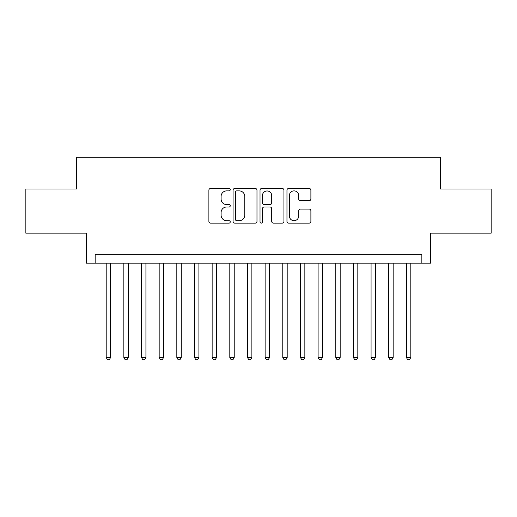 <?xml version="1.0" encoding="UTF-8"?>
<svg xmlns="http://www.w3.org/2000/svg" width="517" height="517" viewBox="0 0 517 517"><rect width="100%" height="100%" fill="white"/><g stroke="black" fill="none" stroke-linecap="round" stroke-linejoin="round"><path stroke-width="0.78" d="M230.246 189.668A1.215 1.215 0 0 0 229.031 188.459L210.619 188.459A1.732 1.732 0 0 0 208.887 190.191L208.887 221.392A1.732 1.732 0 0 0 210.619 223.124L229.031 223.124A1.215 1.215 0 0 0 230.246 221.909A1.215 1.215 0 0 0 229.031 220.694L226.653 220.694A5.545 5.545 0 0 1 221.102 215.15L221.102 212.552A5.545 5.545 0 0 1 226.653 207L229.031 207A1.215 1.215 0 0 0 230.246 205.792A1.215 1.215 0 0 0 229.031 204.577L226.653 204.577A5.545 5.545 0 0 1 221.102 199.032L221.102 196.428A5.545 5.545 0 0 1 226.653 190.883L229.031 190.883A1.215 1.215 0 0 0 230.246 189.668M309.153 200.674A1.732 1.732 0 0 0 310.891 198.942L310.891 190.191A1.732 1.732 0 0 0 309.153 188.459L288.706 188.459A1.732 1.732 0 0 0 286.967 190.191L286.967 221.392A1.732 1.732 0 0 0 288.706 223.124L309.153 223.124A1.732 1.732 0 0 0 310.891 221.392L310.891 210.813A1.732 1.732 0 0 0 309.153 209.081L300.403 209.081A1.732 1.732 0 0 0 298.671 210.813L298.671 216.061A4.634 4.634 0 0 1 294.031 220.694A4.634 4.634 0 0 1 289.397 216.061L289.397 195.523A4.634 4.634 0 0 1 294.031 190.883A4.634 4.634 0 0 1 298.671 195.523L298.671 198.942A1.732 1.732 0 0 0 300.403 200.674L309.153 200.674M421.84 263.179L430.667 263.179L430.667 233.161L491.15 233.161L491.15 189.015L440.381 189.015L440.381 157.226L76.619 157.226L76.619 189.015L25.85 189.015L25.85 233.161L86.333 233.161L86.333 263.179L421.84 263.179L421.84 254.351L95.16 254.351L95.16 263.179M256.981 190.191A1.732 1.732 0 0 0 255.249 188.459L234.796 188.459A1.732 1.732 0 0 0 233.064 190.191L233.064 221.392A1.732 1.732 0 0 0 234.796 223.124L255.249 223.124A1.732 1.732 0 0 0 256.981 221.392L256.981 190.191M261.751 188.459L282.204 188.459A1.732 1.732 0 0 1 283.936 190.191L283.936 221.392A1.732 1.732 0 0 1 282.204 223.124L273.448 223.124A1.732 1.732 0 0 1 271.716 221.392L271.716 208.739A1.732 1.732 0 0 0 269.984 207L264.174 207A1.732 1.732 0 0 0 262.442 208.739L262.442 221.909A1.215 1.215 0 0 1 261.227 223.124A1.215 1.215 0 0 1 260.019 221.909L260.019 190.191A1.732 1.732 0 0 1 261.751 188.459M236.702 190.883A1.215 1.215 0 0 0 235.493 192.098L235.493 219.479A1.215 1.215 0 0 0 236.702 220.694L239.216 220.694A5.545 5.545 0 0 0 244.761 215.15L244.761 196.428A5.545 5.545 0 0 0 239.216 190.883L236.702 190.883M271.716 195.607A4.634 4.634 0 0 0 267.082 190.967A4.634 4.634 0 0 0 262.442 195.607L262.442 202.845A1.732 1.732 0 0 0 264.174 204.577L269.984 204.577A1.732 1.732 0 0 0 271.716 202.845L271.716 195.607M106.198 263.179L106.198 357.473L110.612 357.473L110.612 263.179M110.612 357.473L109.287 359.774L107.523 359.774L106.198 357.473M123.854 263.179L123.854 357.473L128.268 357.473L128.268 263.179M128.268 357.473L126.943 359.774L125.179 359.774L123.854 357.473M141.516 263.179L141.516 357.473L145.93 357.473L145.93 263.179M145.93 357.473L144.605 359.774L142.834 359.774L141.516 357.473M159.171 263.179L159.171 357.473L163.585 357.473L163.585 263.179M163.585 357.473L162.26 359.774L160.496 359.774L159.171 357.473M176.827 263.179L176.827 357.473L181.247 357.473L181.247 263.179M181.247 357.473L179.922 359.774L178.152 359.774L176.827 357.473M194.489 263.179L194.489 357.473L198.903 357.473L198.903 263.179M198.903 357.473L197.578 359.774L195.814 359.774L194.489 357.473M212.144 263.179L212.144 357.473L216.558 357.473L216.558 263.179M216.558 357.473L215.24 359.774L213.469 359.774L212.144 357.473M229.806 263.179L229.806 357.473L234.22 357.473L234.22 263.179M234.22 357.473L232.896 359.774L231.131 359.774L229.806 357.473M247.462 263.179L247.462 357.473L251.876 357.473L251.876 263.179M251.876 357.473L250.551 359.774L248.787 359.774L247.462 357.473M265.124 263.179L265.124 357.473L269.538 357.473L269.538 263.179M269.538 357.473L268.213 359.774L266.449 359.774L265.124 357.473M282.78 263.179L282.78 357.473L287.193 357.473L287.193 263.179M287.193 357.473L285.869 359.774L284.104 359.774L282.78 357.473M300.442 263.179L300.442 357.473L304.856 357.473L304.856 263.179M304.856 357.473L303.531 359.774L301.76 359.774L300.442 357.473M318.097 263.179L318.097 357.473L322.511 357.473L322.511 263.179M322.511 357.473L321.186 359.774L319.422 359.774L318.097 357.473M335.753 263.179L335.753 357.473L340.173 357.473L340.173 263.179M340.173 357.473L338.848 359.774L337.078 359.774L335.753 357.473M353.415 263.179L353.415 357.473L357.829 357.473L357.829 263.179M357.829 357.473L356.504 359.774L354.74 359.774L353.415 357.473M371.07 263.179L371.07 357.473L375.484 357.473L375.484 263.179M375.484 357.473L374.166 359.774L372.395 359.774L371.07 357.473M388.732 263.179L388.732 357.473L393.146 357.473L393.146 263.179M393.146 357.473L391.821 359.774L390.057 359.774L388.732 357.473M406.388 263.179L406.388 357.473L410.802 357.473L410.802 263.179M410.802 357.473L409.477 359.774L407.713 359.774L406.388 357.473"/></g></svg>

